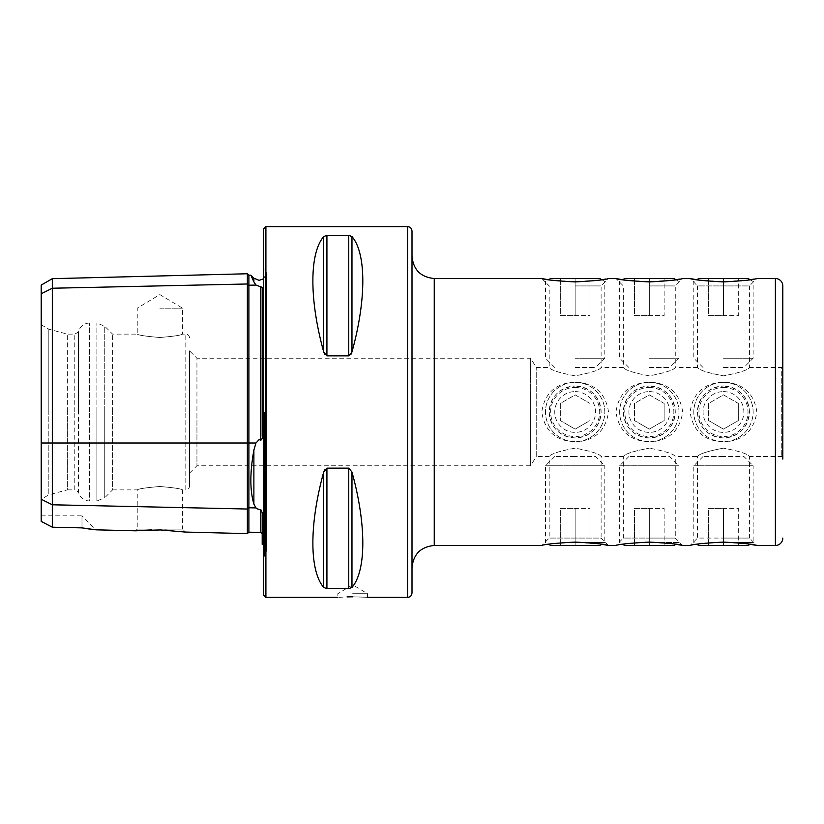 <?xml version="1.0" encoding="UTF-8"?>
<svg xmlns="http://www.w3.org/2000/svg" width="824" height="824" viewBox="0 0 824 824"><rect width="100%" height="100%" fill="white"/><g stroke="black" fill="none" stroke-linecap="round" stroke-linejoin="round"><path stroke-width="0.62" stroke-dasharray="4.12 3.09" d="M41.2 285.083L41.2 293.787L52.324 288.225L247.365 283.981L247.365 533.622M247.365 273.764L247.365 283.981A1.483 1.288 0 0 0 248.889 285.228L255.965 285.073L253.885 281.87L253.885 278.193M255.965 285.073L262.197 287.37L262.197 435.886C262.516 438.069 262.032 439.511 260.755 440.212L259.127 439.594L255.965 443.003L253.885 450.079C249.847 472.482 249.847 490.465 253.885 504.051L255.965 507.924L248.889 507.769L248.889 532.18M257.16 508.964L260.755 509.407L262.197 512.755L262.197 544.304M412 231.05L412 465.766M677.977 279.387L649.312 281.921L621.945 279.614M649.312 285.928L675.268 285.928L649.312 285.928M679.851 279.058L682.684 278.512L675.268 285.928L675.268 367.504C673.733 370.069 665.081 372.85 649.312 375.857C633.512 372.839 624.86 370.058 623.356 367.504C624.891 370.069 633.543 372.85 649.312 375.857C665.112 372.839 673.764 370.048 675.268 367.504L697.516 367.504C699.051 370.069 707.703 372.85 723.472 375.857C707.672 372.839 699.02 370.058 697.516 367.504L697.516 285.928L723.472 285.928L697.516 285.928L690.1 278.512M608.524 545.488L601.108 538.072L549.196 538.072L601.108 538.072L601.108 456.496C599.573 453.931 590.921 451.15 575.152 448.143C559.352 451.161 550.7 453.942 549.196 456.496C550.731 453.931 559.383 451.15 575.152 448.143C590.952 451.161 599.604 453.952 601.108 456.496L623.356 456.496C624.891 453.931 633.543 451.15 649.312 448.143C633.512 451.161 624.86 453.942 623.356 456.496L623.356 538.072L649.312 538.072L623.356 538.072L615.94 545.488C618.742 544.262 629.866 543.129 649.312 542.079L675.968 544.273L678.976 542.532L661.332 542.532M752.137 279.387L723.472 281.921L696.105 279.614M682.684 545.488L675.268 538.072L649.312 538.072L675.268 538.072L675.268 456.496C673.733 453.931 665.081 451.15 649.312 448.143C665.112 451.161 673.764 453.952 675.268 456.496L697.516 456.496C699.051 453.931 707.703 451.15 723.472 448.143C707.672 451.161 699.02 453.942 697.516 456.496L697.516 538.072L723.472 538.072L697.516 538.072L690.1 545.488C692.902 544.262 704.026 543.129 723.472 542.079L750.128 544.273L753.136 542.532L735.492 542.532M603.817 279.387L575.152 281.921L547.785 279.614M575.152 285.928L601.108 285.928L575.152 285.928M605.692 279.058L608.524 278.512L601.108 285.928L601.108 367.504C599.573 370.069 590.921 372.85 575.152 375.857C559.352 372.839 550.7 370.058 549.196 367.504C550.731 370.069 559.383 372.85 575.152 375.857C590.952 372.839 599.604 370.048 601.108 367.504L623.356 367.504L623.356 285.928L615.94 278.512M189.52 473.182L189.52 412L189.52 473.182L196.936 465.766L196.936 412L196.936 465.766L530.656 465.766L530.656 412L530.656 465.766L536.228 456.496L536.228 367.504L536.228 456.496L549.196 456.496L549.196 538.072L541.78 545.488C544.582 544.262 555.706 543.129 575.152 542.079L601.808 544.273L604.816 542.532L587.172 542.532M575.152 441.963C555.675 440.861 544.551 430.88 541.78 412.021C544.571 393.11 555.695 383.119 575.152 382.037C594.588 383.119 605.712 393.079 608.524 411.918C605.764 430.87 594.64 440.881 575.152 441.963M575.152 437.956A25.956 25.956 0 0 1 549.196 412A25.956 25.956 0 0 1 575.152 386.044C559.372 387.527 550.72 396.169 549.196 411.959C550.71 427.831 559.362 436.493 575.152 437.956C590.942 436.463 599.594 427.821 601.108 412.031C599.584 396.169 590.932 387.507 575.152 386.044A25.956 25.956 0 0 1 601.108 412A25.956 25.956 0 0 1 575.152 437.956M649.312 441.963C629.835 440.861 618.711 430.88 615.94 412.021C618.731 393.11 629.855 383.119 649.312 382.037C668.748 383.119 679.872 393.079 682.684 411.918C679.924 430.87 668.8 440.881 649.312 441.963M649.312 437.956A25.956 25.956 0 0 1 623.356 412A25.956 25.956 0 0 1 649.312 386.044C633.532 387.527 624.88 396.169 623.356 411.959C624.87 427.831 633.522 436.493 649.312 437.956C665.102 436.463 673.754 427.821 675.268 412.031C673.744 396.169 665.092 387.507 649.312 386.044A25.956 25.956 0 0 1 675.268 412A25.956 25.956 0 0 1 649.312 437.956M723.472 441.963C703.995 440.861 692.871 430.88 690.1 412.021C692.891 393.11 704.015 383.119 723.472 382.037C742.908 383.119 754.032 393.079 756.844 411.918C754.084 430.87 742.96 440.881 723.472 441.963M723.472 437.956A25.956 25.956 0 0 1 697.516 412A25.956 25.956 0 0 1 723.472 386.044C707.692 387.527 699.04 396.169 697.516 411.959C699.03 427.831 707.682 436.493 723.472 437.956C739.262 436.463 747.914 427.821 749.428 412.031C747.904 396.169 739.252 387.507 723.472 386.044A25.956 25.956 0 0 1 749.428 412A25.956 25.956 0 0 1 723.472 437.956M530.656 412L530.656 358.234L530.656 412M541.78 278.512L549.196 285.928L549.196 367.504L536.228 367.504L530.656 358.234L196.936 358.234L196.936 412L196.936 358.234L189.52 350.818L189.52 486.16L189.52 350.818M754.011 279.058L756.844 278.512L749.428 285.928L723.472 285.928L749.428 285.928L749.428 367.504C747.893 370.069 739.241 372.85 723.472 375.857C739.272 372.839 747.924 370.048 749.428 367.504L781.739 367.504L781.739 456.496L781.739 367.504A3.708 3.708 0 0 0 782.8 364.908L782.8 459.092A3.708 3.708 0 0 0 781.739 456.496L749.428 456.496C747.893 453.931 739.241 451.15 723.472 448.143C739.272 451.161 747.924 453.952 749.428 456.496L749.428 538.072L723.472 538.072L749.428 538.072L756.844 545.488M352.672 593.692L367.504 593.692L352.672 593.692M367.504 597.4L367.504 593.692L352.672 584.783L337.84 593.692L337.84 597.4L347.079 596.895M159.856 308.176L182.475 308.176L159.856 308.176M159.856 337.49C146.106 336.347 138.566 335.234 137.237 334.132C138.576 335.234 146.116 336.347 159.856 337.49C146.106 336.347 138.566 335.234 137.237 334.132C138.576 335.234 146.116 336.347 159.856 337.49C173.596 336.347 181.136 335.234 182.475 334.132C181.146 335.234 173.607 336.347 159.856 337.49C173.596 336.347 181.136 335.234 182.475 334.132C181.146 335.234 173.607 336.347 159.856 337.49M41.2 293.787L41.2 499.241L48.822 494.833L48.822 412L48.822 494.833L67.362 489.868L67.362 412L67.362 489.868L74.778 489.868L74.778 412L74.778 489.868L78.486 492.01L78.486 412L78.486 492.01C79.99 497.593 83.626 500.59 89.404 500.992L89.404 412L89.404 500.992L96.871 500.992L96.871 412L96.871 500.992L104.741 497.737L104.741 412L104.741 497.737L112.6 489.868L112.6 412L112.6 489.868L137.237 489.868L137.237 529.101L159.856 529.101L137.237 529.101L135.527 530.811L151.729 529.884M159.856 486.51C146.116 487.654 138.576 488.766 137.237 489.868C138.566 488.766 146.106 487.654 159.856 486.51C146.116 487.654 138.576 488.766 137.237 489.868C138.566 488.766 146.106 487.654 159.856 486.51C173.607 487.654 181.146 488.766 182.475 489.868C181.136 488.766 173.596 487.654 159.856 486.51C173.607 487.654 181.146 488.766 182.475 489.868C181.136 488.766 173.596 487.654 159.856 486.51M263.68 228.825L263.68 595.175M323.708 236.591C309.268 253.287 309.268 299.864 323.708 351.961L323.708 236.591M324.728 354.382L326.922 355.865L348.758 355.865L350.942 354.392M351.972 236.591L351.972 351.961C366.412 299.864 366.412 253.287 351.972 236.591L348.758 235.303L326.922 235.303L326.922 355.865M323.708 587.409L323.708 472.039C309.268 524.136 309.268 570.713 323.708 587.409L326.922 588.697L348.758 588.697L351.972 587.409C366.412 570.713 366.412 524.136 351.972 472.039L348.758 468.135L326.922 468.135L324.749 469.598M352.672 596.803C371.809 597.452 371.809 597.452 352.672 596.803M41.2 412L41.2 324.759L41.2 412M41.2 521.427L41.2 499.22L52.324 504.782L52.324 527.195L41.2 521.427M160.752 529.925L164.79 530.079M169.28 530.337L185.441 532.067L182.475 529.101L159.856 529.101L182.475 529.101L182.475 489.868L185.812 489.868L185.812 412L185.812 489.868C188.068 489.652 189.304 488.416 189.52 486.16M86.675 528.637L81.988 527.875L81.988 515.824L95.986 529.822L90.918 529.235M41.2 515.824L81.988 515.824L81.988 527.875L52.324 527.195M48.822 412L48.822 329.167L48.822 412M67.362 412L67.362 334.132L67.362 412M74.778 412L74.778 334.132L74.778 412M78.486 412L78.486 331.99L78.486 412M112.6 412L112.6 334.132L112.6 412M412 412L412 592.95M263.68 412L263.68 267.017L263.68 412M251.65 276.946L250.846 275.164M52.324 278.667L52.324 504.782L247.365 509.026A1.483 1.288 0 0 1 248.889 507.769L248.889 443.003L255.965 443.003M782.8 459.092L782.8 364.908L782.8 459.092M599.697 278.512L550.607 278.512M587.172 281.468L563.132 281.468M575.152 358.234L604.816 358.234L575.152 358.234M575.152 367.504L595.546 367.504L575.152 367.504M589.984 278.512L560.32 278.512L589.984 278.512L589.984 315.592L575.152 315.592L575.152 278.512L575.152 315.592L560.32 315.592L560.32 278.512L560.32 315.592L589.984 315.592L589.984 278.512M673.857 278.512L624.767 278.512M661.332 281.468L637.292 281.468M649.312 358.234L678.976 358.234L649.312 358.234M649.312 367.504L669.706 367.504L649.312 367.504M664.144 278.512L634.48 278.512L664.144 278.512L664.144 315.592L649.312 315.592L649.312 278.512L649.312 315.592L634.48 315.592L634.48 278.512L634.48 315.592L664.144 315.592L664.144 278.512M748.017 278.512L698.927 278.512M735.492 281.468L711.452 281.468M723.472 358.234L753.136 358.234L723.472 358.234M723.472 367.504L743.866 367.504L723.472 367.504M738.304 278.512L708.64 278.512L738.304 278.512L738.304 315.592L723.472 315.592L723.472 278.512L723.472 315.592L708.64 315.592L708.64 278.512L708.64 315.592L738.304 315.592L738.304 278.512M723.472 387.455A24.545 24.545 0 0 1 748.017 412A24.545 24.545 0 0 1 723.472 436.545A24.545 24.545 0 0 1 698.927 412A24.545 24.545 0 0 1 723.472 387.455M723.472 382.336A29.664 29.664 0 0 1 753.136 412A29.664 29.664 0 0 1 723.472 441.664A29.664 29.664 0 0 1 693.808 412A29.664 29.664 0 0 1 723.472 382.336A29.664 29.664 0 0 1 753.136 412A29.664 29.664 0 0 1 723.472 441.664A29.664 29.664 0 0 1 693.808 412A29.664 29.664 0 0 1 723.472 382.336M723.472 391.606A20.394 20.394 0 0 1 743.866 412A20.394 20.394 0 0 1 723.472 432.394A20.394 20.394 0 0 1 703.078 412A20.394 20.394 0 0 1 723.472 391.606M738.304 403.441L738.304 420.559L723.472 429.129L708.64 420.559L723.472 429.129L738.304 420.559L738.304 403.441L723.472 394.871L708.64 403.441L708.64 420.559L708.64 403.441L723.472 394.871L738.304 403.441M698.927 545.488L748.017 545.488M711.452 542.532L753.136 542.532L753.136 465.766L723.472 465.766L753.136 465.766L743.866 456.496L723.472 456.496L743.866 456.496M738.304 545.488L708.64 545.488L738.304 545.488L738.304 508.408L723.472 508.408L723.472 545.488L723.472 508.408L708.64 508.408L708.64 545.488L708.64 508.408L738.304 508.408L738.304 545.488M723.472 456.496L703.078 456.496L723.472 456.496M723.472 465.766L693.808 465.766L723.472 465.766M649.312 387.455A24.545 24.545 0 0 1 673.857 412A24.545 24.545 0 0 1 649.312 436.545A24.545 24.545 0 0 1 624.767 412A24.545 24.545 0 0 1 649.312 387.455M649.312 382.336A29.664 29.664 0 0 1 678.976 412A29.664 29.664 0 0 1 649.312 441.664A29.664 29.664 0 0 1 619.648 412A29.664 29.664 0 0 1 649.312 382.336A29.664 29.664 0 0 1 678.976 412A29.664 29.664 0 0 1 649.312 441.664A29.664 29.664 0 0 1 619.648 412A29.664 29.664 0 0 1 649.312 382.336M649.312 391.606A20.394 20.394 0 0 1 669.706 412A20.394 20.394 0 0 1 649.312 432.394A20.394 20.394 0 0 1 628.918 412A20.394 20.394 0 0 1 649.312 391.606M664.144 403.441L664.144 420.559L649.312 429.129L634.48 420.559L649.312 429.129L664.144 420.559L664.144 403.441L649.312 394.871L634.48 403.441L634.48 420.559L634.48 403.441L649.312 394.871L664.144 403.441M624.767 545.488L673.857 545.488M637.292 542.532L678.976 542.532L678.976 465.766L649.312 465.766L678.976 465.766L669.706 456.496L649.312 456.496L669.706 456.496M664.144 545.488L634.48 545.488L664.144 545.488L664.144 508.408L649.312 508.408L649.312 545.488L649.312 508.408L634.48 508.408L634.48 545.488L634.48 508.408L664.144 508.408L664.144 545.488M649.312 456.496L628.918 456.496L649.312 456.496M649.312 465.766L619.648 465.766L649.312 465.766M575.152 387.455A24.545 24.545 0 0 1 599.697 412A24.545 24.545 0 0 1 575.152 436.545A24.545 24.545 0 0 1 550.607 412A24.545 24.545 0 0 1 575.152 387.455M575.152 382.336A29.664 29.664 0 0 1 604.816 412A29.664 29.664 0 0 1 575.152 441.664A29.664 29.664 0 0 1 545.488 412A29.664 29.664 0 0 1 575.152 382.336A29.664 29.664 0 0 1 604.816 412A29.664 29.664 0 0 1 575.152 441.664A29.664 29.664 0 0 1 545.488 412A29.664 29.664 0 0 1 575.152 382.336M575.152 391.606A20.394 20.394 0 0 1 595.546 412A20.394 20.394 0 0 1 575.152 432.394A20.394 20.394 0 0 1 554.758 412A20.394 20.394 0 0 1 575.152 391.606M589.984 403.441L589.984 420.559L575.152 429.129L560.32 420.559L575.152 429.129L589.984 420.559L589.984 403.441L575.152 394.871L560.32 403.441L560.32 420.559L560.32 403.441L575.152 394.871L589.984 403.441M550.607 545.488L599.697 545.488M563.132 542.532L604.816 542.532L604.816 465.766L575.152 465.766L604.816 465.766L595.546 456.496L575.152 456.496L595.546 456.496M589.984 545.488L560.32 545.488L589.984 545.488L589.984 508.408L575.152 508.408L575.152 545.488L575.152 508.408L560.32 508.408L560.32 545.488L560.32 508.408L589.984 508.408L589.984 545.488M575.152 456.496L554.758 456.496L575.152 456.496M575.152 465.766L545.488 465.766L575.152 465.766M41.2 443.003L248.889 443.003L248.889 275.206M253.885 450.079L253.885 504.051M434.248 545.488L434.248 278.512M264.37 412L264.37 556.293L264.37 412M265.905 226.6L265.905 597.4M407.55 226.6L407.55 597.4M89.404 412L89.404 323.008L89.404 412M96.871 412L96.871 323.008L96.871 412M104.741 412L104.741 326.263L104.741 412M185.812 412L185.812 334.132L185.812 412M260.755 509.407L260.755 532.479M260.755 286.381L260.755 440.212M348.758 355.865L348.758 235.303M326.922 588.697L326.922 468.135M348.758 588.697L348.758 468.135M351.972 587.409L351.972 472.039M775.384 545.488L775.384 278.512M189.52 337.84C189.304 335.584 188.068 334.348 185.812 334.132L182.475 334.132L182.475 308.176L159.856 294.59L137.237 308.176L137.237 334.132L112.6 334.132L104.741 326.263L96.871 323.008L89.404 323.008C83.626 323.41 79.99 326.407 78.486 331.99L74.778 334.132L67.362 334.132L48.822 329.167L41.2 324.759M263.68 545.2L266.543 551.05L263.68 556.983M263.68 278.8L266.543 272.95L266.543 551.05L266.543 272.95L263.68 267.017M601.808 279.727L604.816 281.468L604.816 358.234L595.546 367.504M554.758 367.504L545.488 358.234L545.488 281.468L548.496 279.727M675.968 279.727L678.976 281.468L678.976 358.234L669.706 367.504M628.918 367.504L619.648 358.234L619.648 281.468L622.656 279.727M750.128 279.727L753.136 281.468L753.136 358.234L743.866 367.504M703.078 367.504L693.808 358.234L693.808 281.468L696.816 279.727M703.078 456.496L693.808 465.766L693.808 542.532L696.816 544.273M628.918 456.496L619.648 465.766L619.648 542.532L622.656 544.273M554.758 456.496L545.488 465.766L545.488 542.532L548.496 544.273"/><path stroke-width="1.24" d="M185.441 532.067L247.365 533.622L247.365 283.981A1.483 1.288 180 0 0 248.889 285.228L255.965 285.073L253.885 281.87C249.847 272.95 249.847 272.95 253.885 281.87L253.885 278.193L259.127 280.366L263.68 278.8M263.68 545.2L262.197 544.304L262.197 512.755L260.755 509.407L259.127 509.665L255.965 507.924L253.885 504.051C249.847 490.568 249.847 472.574 253.885 450.079L255.965 443.003L259.127 439.594L260.755 440.212C262.032 439.511 262.516 438.069 262.197 435.886L262.197 287.37L255.965 285.073M256.048 508.017L257.16 508.964M412 465.766L412 231.05C411.732 228.351 410.249 226.868 407.55 226.6L265.905 226.6L263.68 228.825L263.68 595.175L265.905 597.4L265.905 226.6M618.587 279.017L615.94 278.512C618.742 279.738 629.866 280.871 649.312 281.921C668.789 280.871 679.913 279.727 682.684 278.512L690.1 278.512C692.902 279.738 704.026 280.871 723.472 281.921C742.949 280.871 754.073 279.727 756.844 278.512L775.384 278.512A7.416 7.416 0 0 1 782.8 285.928L782.8 459.092M621.945 279.614L618.917 279.079M622.656 544.273L624.767 545.488L673.857 545.488L675.968 544.273L682.684 545.488C679.882 544.262 668.758 543.129 649.312 542.079C629.824 543.14 618.7 544.273 615.94 545.488L608.524 545.488C605.722 544.262 594.598 543.129 575.152 542.079C555.664 543.14 544.54 544.273 541.78 545.488L434.248 545.488C420.734 546.806 413.318 554.222 412 567.736M696.105 279.614L693.077 279.079M692.747 279.017L690.1 278.512M696.816 544.273L698.927 545.488L748.017 545.488L750.128 544.273L756.844 545.488C754.042 544.262 742.918 543.129 723.472 542.079C703.984 543.14 692.86 544.273 690.1 545.488L682.684 545.488M544.427 279.017L541.78 278.512C544.582 279.738 555.706 280.871 575.152 281.921C594.629 280.871 605.753 279.727 608.524 278.512L615.94 278.512M547.785 279.614L544.757 279.079M756.844 545.488L775.384 545.488A7.416 7.416 0 0 0 782.8 538.072M434.248 545.488L434.248 278.512L541.78 278.512M352.672 596.803C333.545 597.452 333.545 597.452 352.672 596.803C371.809 597.452 371.809 597.452 352.672 596.803L347.079 596.895M151.729 529.884L135.527 530.811L160.752 529.925M350.942 354.392L351.972 351.961L348.758 355.865L326.922 355.865L323.708 351.961L324.728 354.382M326.922 355.865L326.922 235.303L323.708 236.591L326.922 235.303L348.758 235.303L351.972 236.591C366.412 253.287 366.412 299.864 351.972 351.961L351.972 236.591M323.708 351.961C309.268 299.864 309.268 253.287 323.708 236.591L323.708 351.961M324.749 469.598L323.708 472.039L326.922 468.135L348.758 468.135L351.972 472.039C366.412 524.136 366.412 570.713 351.972 587.409L348.758 588.697L326.922 588.697L323.708 587.409C309.268 570.713 309.268 524.136 323.708 472.039L323.708 587.409M41.2 499.22L52.324 504.782L52.324 527.195L41.2 521.427L41.2 293.787L52.324 288.225L247.365 283.981L247.365 273.764L248.889 275.206L248.889 443.003L255.965 443.003M260.755 509.407L260.755 532.479L248.889 532.18L248.889 507.769A1.483 1.288 180 0 0 247.365 509.026L52.324 504.782L52.324 278.667L41.2 285.083L41.2 293.787M164.79 530.079L169.28 530.337M159.856 529.904L185.441 532.067L159.856 529.904M81.988 527.875L95.986 529.822L81.988 527.875L52.324 527.195M90.918 529.235L86.675 528.637M407.55 226.6L407.55 597.4C410.249 597.132 411.732 595.649 412 592.95L412 412M253.71 281.489L251.65 276.946M605.692 279.058L603.817 279.387M679.851 279.058L677.977 279.387M754.011 279.058L752.137 279.387M548.496 544.273L550.607 545.488L599.697 545.488L601.808 544.273L608.524 545.488M782.8 364.908L782.8 285.928M548.496 279.727L550.607 278.512L599.697 278.512L601.808 279.727M563.132 281.468L587.172 281.468M622.656 279.727L624.767 278.512L673.857 278.512L675.968 279.727M637.292 281.468L661.332 281.468M696.816 279.727L698.927 278.512L748.017 278.512L750.128 279.727M711.452 281.468L735.492 281.468M735.492 542.532L711.452 542.532M661.332 542.532L637.292 542.532M587.172 542.532L563.132 542.532M41.2 443.003L248.889 443.003L248.889 507.769L255.965 507.924M253.885 504.051L253.885 450.079M775.384 278.512L775.384 545.488M260.755 440.212L260.755 286.381M348.758 235.303L348.758 355.865M351.972 472.039L351.972 587.409M348.758 468.135L348.758 588.697M326.922 468.135L326.922 588.697M247.365 533.622L248.889 532.18M407.55 597.4L367.504 597.4M337.84 597.4L265.905 597.4M95.986 529.822L135.527 530.811M253.885 278.193L250.846 275.164L248.889 275.206M260.755 532.479L262.197 533.962M52.324 278.667L247.365 273.764M434.248 278.512C420.734 277.194 413.318 269.778 412 256.264"/></g></svg>
